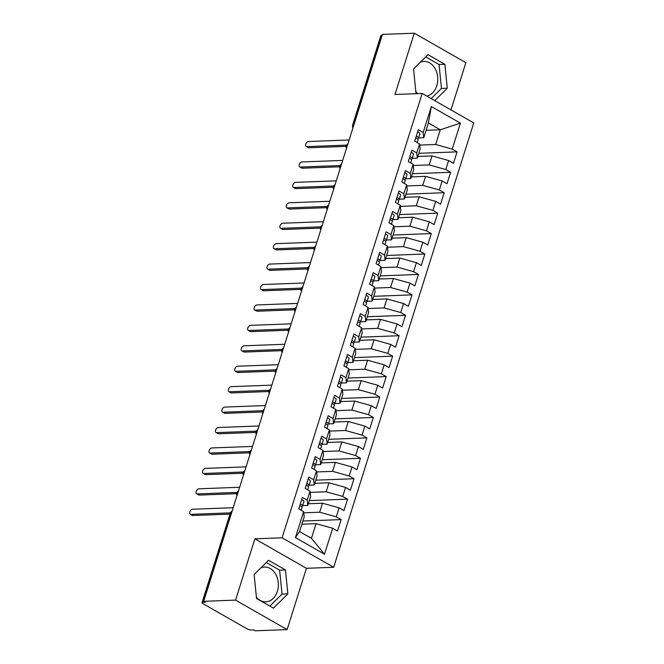 <?xml version="1.0" encoding="UTF-8"?>
<svg xmlns="http://www.w3.org/2000/svg" width="664" height="664" viewBox="0 0 664 664"><rect width="100%" height="100%" fill="white"/><g stroke="black" fill="none" stroke-linecap="round" stroke-linejoin="round"><path stroke-width="1" d="M415.83 91.541A17.397 13.172 87.8 0 0 417.93 93.624M426.686 96.031A17.397 13.172 87.8 0 0 436.779 85.772A17.397 13.172 87.8 0 0 423.939 61.42A17.397 13.172 87.8 0 0 420.345 62.225M260.919 567.853A17.397 13.172 -92.2 0 1 264.513 567.048A17.397 13.172 -92.2 0 1 277.361 591.4A17.397 13.172 -92.2 0 1 265.824 601.816A17.397 13.172 -92.2 0 1 256.404 597.168M287.114 629.596L255.233 630.8L253.673 629.904L251.349 629.995A3.345 0.93 -162.5 0 1 246.817 628.733L203.068 603.725A3.345 0.93 -162.5 0 1 202.063 602.63L230.225 513.305A3.345 0.93 -162.5 0 1 231.072 512.973L202.91 602.298L205.234 602.215L203.674 601.318L235.554 600.115L287.114 629.596L306.436 568.309L333.652 567.28L473.756 122.94L422.188 93.458L282.092 537.798L333.652 567.28M450.964 109.917L465.862 62.682L414.294 33.2L382.422 34.404L203.674 601.318M295.438 537.591L303.614 511.645L304.203 516.866L299.564 531.573L295.438 537.591L324.497 554.208L332.681 528.262L337.519 531.034L341.13 519.597L336.283 516.824L339.121 507.835L343.96 510.608L347.571 499.162L342.724 496.398L345.562 487.409L350.401 490.173L354.012 478.736L349.164 475.964L352.003 466.975L356.842 469.747L360.452 458.301L355.613 455.537L358.444 446.548L363.291 449.312L366.893 437.875L362.054 435.103L364.885 426.114L369.732 428.886L373.334 417.448L368.495 414.676L371.325 405.687L376.173 408.46L379.775 397.014L374.936 394.25L377.766 385.261L382.613 388.025L386.216 376.588L381.377 373.815L384.207 364.827L389.054 367.599L392.656 356.161L387.817 353.389L390.648 344.4L395.495 347.172L399.097 335.727L394.258 332.963L397.089 323.974L401.936 326.738L405.546 315.3L400.699 312.528L403.529 303.539L408.377 306.311L411.987 294.874L407.14 292.102L409.978 283.113L414.817 285.885L418.428 274.439L413.581 271.667L416.419 262.678L421.258 265.451L424.869 254.013L420.022 251.241L422.86 242.252L427.699 245.024L431.309 233.579L426.462 230.815L429.301 221.826L434.14 224.59L437.75 213.152L432.903 210.38L435.742 201.391L440.581 204.163L444.191 192.726L439.344 189.954L442.183 180.965L447.021 183.737L450.632 172.291L445.785 169.528L448.623 160.539L453.471 163.302L457.073 151.865L418.835 153.309M426.08 130.31L440.265 129.77L428.396 122.981L431.351 106.53L423.167 132.476L418.32 129.712L414.718 141.15L419.557 143.922L416.726 152.911L411.879 150.139L408.277 161.576L413.116 164.348L410.286 173.337L405.438 170.565L401.836 182.011L406.675 184.775L403.845 193.763L398.998 191L395.395 202.437L400.234 205.209L397.404 214.198L392.557 211.426L388.955 222.863L393.793 225.636L390.963 234.624L386.116 231.852L382.514 243.298L387.353 246.062L384.522 255.051L379.675 252.287L376.065 263.724L380.912 266.496L378.082 275.485L373.234 272.713L369.624 284.151L374.471 286.923L371.641 295.912L366.794 293.139L363.183 304.585L368.03 307.357L365.192 316.346L360.353 313.574L356.742 325.011L361.589 327.784L358.751 336.772L353.912 334L350.301 345.446L355.149 348.21L352.31 357.199L347.471 354.435L343.861 365.872L348.708 368.644L345.869 377.633L341.03 374.861L337.42 386.299L342.267 389.071L339.428 398.06L334.59 395.287L330.979 406.733L335.826 409.497L332.988 418.486L328.149 415.722L324.538 427.159L329.385 429.932L326.547 438.921L321.7 436.148L318.097 447.586L322.936 450.358L320.106 459.347L315.259 456.575L311.657 468.02L316.496 470.784L313.665 479.773L308.818 477.009L305.216 488.447L310.055 491.219L307.224 500.208L302.377 497.436L298.775 508.881L303.614 511.645M431.351 106.53L460.409 123.147L452.234 149.093L457.073 151.865M417.839 156.463L432.023 155.924L429.193 164.913L413.249 165.519M448.623 160.539L432.023 155.924M445.785 169.528L429.193 164.913M428.396 122.981L423.757 137.697L418.635 137.888M423.167 132.476L423.757 137.697M411.398 176.89L425.582 176.35L422.752 185.339L406.808 185.945M442.183 180.965L425.582 176.35M439.344 189.954L422.752 185.339M419.557 143.922L420.146 149.134L417.316 158.123L412.195 158.314M416.726 152.911L417.316 158.123M404.957 197.316L419.142 196.785L416.303 205.774L400.367 206.371M435.742 201.391L419.142 196.785M432.903 210.38L416.303 205.774M413.116 164.348L413.705 169.561L410.875 178.55L405.754 178.749M410.286 173.337L410.875 178.55M398.516 217.751L412.701 217.211L409.862 226.2L393.926 226.806M429.301 221.826L412.701 217.211M426.462 230.815L409.862 226.2M406.675 184.775L407.264 189.995L404.434 198.984L399.313 199.175M403.845 193.763L404.434 198.984M392.075 238.177L406.26 237.637L403.421 246.626L387.486 247.232M422.86 242.252L406.26 237.637M420.022 251.241L403.421 246.626M400.234 205.209L400.824 210.422L397.993 219.411L392.872 219.601M397.404 214.198L397.993 219.411M385.635 258.603L399.819 258.072L396.981 267.061L381.045 267.658M416.419 262.678L399.819 258.072M413.581 271.667L396.981 267.061M393.793 225.636L394.383 230.848L391.553 239.837L386.431 240.036M390.963 234.624L391.553 239.837M379.194 279.038L393.378 278.498L390.54 287.487L374.604 288.093M409.978 283.113L393.378 278.498M407.14 292.102L390.54 287.487M387.353 246.062L387.942 251.282L385.112 260.271L379.991 260.462M384.522 255.051L385.112 260.271M372.753 299.464L386.938 298.933L384.099 307.922L368.163 308.519M403.529 303.539L386.938 298.933M400.699 312.528L384.099 307.922M380.912 266.496L381.501 271.709L378.663 280.698L373.55 280.889M378.082 275.485L378.663 280.698M366.312 319.89L380.497 319.359L377.658 328.348L361.722 328.946M397.089 323.974L380.497 319.359M394.258 332.963L377.658 328.348M374.471 286.923L375.06 292.143L372.222 301.132L367.109 301.323M371.641 295.912L372.222 301.132M359.863 340.325L374.048 339.785L371.217 348.774L355.281 349.38M390.648 344.4L374.048 339.785M387.817 353.389L371.217 348.774M368.03 307.357L368.62 312.57L365.781 321.559L360.668 321.749M365.192 316.346L365.781 321.559M353.422 360.751L367.607 360.22L364.777 369.209L348.841 369.806M384.207 364.827L367.607 360.22M381.377 373.815L364.777 369.209M361.589 327.784L362.179 332.996L359.34 341.985L354.227 342.184M358.751 336.772L359.34 341.985M346.981 381.186L361.166 380.646L358.336 389.635L342.4 390.241M377.766 385.261L361.166 380.646M374.936 394.25L358.336 389.635M355.149 348.21L355.738 353.431L352.899 362.419L347.787 362.61M352.31 357.199L352.899 362.419M340.541 401.612L354.725 401.073L351.895 410.061L335.951 410.667M371.325 405.687L354.725 401.073M368.495 414.676L351.895 410.061M348.708 368.644L349.297 373.857L346.459 382.846L341.346 383.037M345.869 377.633L346.459 382.846M334.1 422.038L348.285 421.507L345.454 430.496L329.51 431.094M364.885 426.114L348.285 421.507M362.054 435.103L345.454 430.496M342.267 389.071L342.856 394.283L340.018 403.272L334.905 403.471M339.428 398.06L340.018 403.272M327.659 442.473L341.844 441.934L339.013 450.922L323.069 451.528M358.444 446.548L341.844 441.934M355.613 455.537L339.013 450.922M335.826 409.497L336.407 414.718L333.577 423.707L328.456 423.898M332.988 418.486L333.577 423.707M321.218 462.899L335.403 462.368L332.573 471.357L316.628 471.955M352.003 466.975L335.403 462.368M349.164 475.964L332.573 471.357M329.385 429.932L329.966 435.144L327.136 444.133L322.015 444.324M326.547 438.921L327.136 444.133M314.777 483.326L328.962 482.794L326.132 491.783L310.188 492.381M345.562 487.409L328.962 482.794M342.724 496.398L326.132 491.783M322.936 450.358L323.526 455.579L320.695 464.568L315.574 464.759M320.106 459.347L320.695 464.568M308.337 503.76L322.521 503.221L319.683 512.21L303.747 512.816M339.121 507.835L322.521 503.221M336.283 516.824L319.683 512.21M316.496 470.784L317.085 476.005L314.255 484.994L309.133 485.185M313.665 479.773L314.255 484.994M202.91 602.298A3.345 0.93 -162.5 0 0 202.063 602.63M301.896 524.186L316.081 523.655L311.441 538.363L324.497 554.208M332.681 528.262L316.081 523.655M310.055 491.219L310.644 496.431L307.814 505.42L302.693 505.619M307.224 500.208L307.814 505.42M381.659 35.383L353.489 124.716A3.345 0.93 17.5 0 0 352.642 125.048L380.812 35.715A3.345 0.93 17.5 0 1 381.659 35.383L382.115 35.366M306.436 568.309L254.876 538.828L235.554 600.115M254.876 538.828L282.092 537.798M414.294 33.2L394.972 94.487L422.188 93.458M268.58 560.291L254.121 574.567L256.536 598.488L273.402 608.133L287.861 593.857L285.454 569.936L268.58 560.291M434.729 100.629L447.287 88.229L444.872 64.308L428.006 54.664L413.547 68.94L415.963 92.86L417.324 93.641M419.689 145.084L435.634 144.486L440.265 129.77L460.409 123.147M299.564 531.573L311.441 538.363M452.234 149.093L435.634 144.486M341.13 519.597L302.892 521.033M238.517 490.82L236.699 492.763A3.345 0.93 17.5 0 1 236.699 492.763A3.345 0.93 17.5 0 1 237.546 492.439L238.011 492.422M347.571 499.162L309.333 500.606M354.012 478.736L315.773 480.18M360.452 458.301L322.214 459.745M366.893 437.875L328.655 439.319M373.334 417.448L335.096 418.893M379.775 397.014L341.537 398.458M386.216 376.588L347.977 378.032M392.656 356.161L354.418 357.606M399.097 335.727L360.859 337.171M405.546 315.3L367.3 316.745M411.987 294.874L373.741 296.31M418.428 274.439L380.181 275.884M424.869 254.013L386.622 255.457M431.309 233.579L393.071 235.023M437.75 213.152L399.512 214.596M444.191 192.726L405.953 194.17M450.632 172.291L412.394 173.736M244.958 470.386L243.14 472.336A3.345 0.93 17.5 0 1 243.14 472.336A3.345 0.93 17.5 0 1 243.987 472.013L244.452 471.996M249.913 454.657A3.345 3.345 0 0 1 249.581 451.918A3.345 0.93 17.5 0 1 249.589 451.91A3.345 0.93 17.5 0 1 250.428 451.578L250.892 451.561M257.839 429.525L256.03 431.476A3.345 0.93 17.5 0 1 256.03 431.476A3.345 0.93 17.5 0 1 256.868 431.152L257.333 431.135M262.795 413.805A3.345 3.345 0 0 1 262.463 411.058A3.345 0.93 17.5 0 1 262.471 411.049A3.345 0.93 17.5 0 1 263.309 410.726L263.774 410.709M270.721 388.672L268.912 390.623A3.345 0.93 17.5 0 1 268.912 390.623A3.345 0.93 17.5 0 1 269.75 390.291L270.215 390.274M277.162 368.238L275.352 370.188A3.345 0.93 17.5 0 1 275.352 370.188A3.345 0.93 17.5 0 1 276.199 369.865L276.656 369.848M283.603 347.811L281.793 349.762A3.345 0.93 17.5 0 1 281.793 349.762A3.345 0.93 17.5 0 1 282.64 349.438L283.096 349.422M290.043 327.385L288.234 329.327A3.345 0.93 17.5 0 1 288.234 329.327A3.345 0.93 17.5 0 1 289.081 329.004L289.537 328.987M295.007 311.657A3.345 3.345 0 0 1 294.675 308.909A3.345 0.93 17.5 0 1 294.675 308.901A3.345 0.93 17.5 0 1 295.522 308.577L295.978 308.561M302.925 286.524L301.116 288.475A3.345 0.93 17.5 0 1 301.116 288.475A3.345 0.93 17.5 0 1 301.962 288.143L302.419 288.126M309.374 266.098L307.556 268.04A3.345 0.93 17.5 0 1 307.556 268.04A3.345 0.93 17.5 0 1 308.403 267.716L308.868 267.7M315.815 245.663L313.997 247.614A3.345 0.93 17.5 0 1 313.997 247.614A3.345 0.93 17.5 0 1 314.844 247.29L315.309 247.274M320.77 229.935A3.345 3.345 0 0 1 320.438 227.196A3.345 0.93 17.5 0 1 320.438 227.188A3.345 0.93 17.5 0 1 321.285 226.856L321.749 226.839M328.697 204.802L326.879 206.753A3.345 0.93 17.5 0 1 326.879 206.753A3.345 0.93 17.5 0 1 327.726 206.429L328.19 206.413M335.137 184.376L333.32 186.327A3.345 0.93 17.5 0 1 333.32 186.327A3.345 0.93 17.5 0 1 334.166 186.003L334.631 185.986M340.092 168.648A3.345 3.345 0 0 1 339.76 165.909A3.345 0.93 17.5 0 1 339.76 165.892A3.345 0.93 17.5 0 1 340.607 165.568L341.072 165.552M348.019 143.515L346.21 145.466A3.345 0.93 17.5 0 1 346.21 145.466A3.345 0.93 17.5 0 1 347.048 145.142L347.513 145.125M269.858 606.107L282.042 594.081L279.627 570.152L266.305 562.533M279.627 570.152L285.454 569.936M282.042 594.081L287.861 593.857M431.185 98.604L441.46 88.453L439.053 64.524L425.732 56.905M439.053 64.524L444.872 64.308M441.46 88.453L447.287 88.229M301.224 510.276L302.112 507.462A4.457 1.245 -162.5 0 0 300.767 506.009A4.457 1.245 -162.5 0 0 299.829 505.536M301.68 506.64L302.477 506.026A4.457 1.245 -162.5 0 0 302.626 505.827A4.457 1.245 -162.5 0 0 301.282 504.374A4.457 1.245 -162.5 0 0 300.344 503.901M301.697 499.61A4.457 1.245 17.5 0 1 302.635 500.083A4.457 1.245 17.5 0 1 303.979 501.536L302.626 505.827M233.188 507.703L192.435 509.238A2.789 1.643 -60.2 0 0 189.979 511.413A2.789 1.643 -60.2 0 0 190.244 514.21A2.789 1.643 -60.2 0 0 190.825 514.351L192.859 515.505A2.789 1.643 119.8 0 1 192.278 515.372L190.244 514.21M229.976 514.11L192.859 515.505M230.408 512.857L190.825 514.351M307.664 489.849L308.553 487.027A4.457 1.245 -162.5 0 0 307.208 485.575A4.457 1.245 -162.5 0 0 306.27 485.102M308.121 486.214L308.918 485.591A4.457 1.245 -162.5 0 0 309.067 485.392A4.457 1.245 -162.5 0 0 307.731 483.94A4.457 1.245 -162.5 0 0 306.785 483.467M308.137 479.176A4.457 1.245 17.5 0 1 309.075 479.657A4.457 1.245 17.5 0 1 310.42 481.101L309.067 485.392M239.629 487.268L198.876 488.812A2.789 1.643 -60.2 0 0 196.419 490.986A2.789 1.643 -60.2 0 0 196.685 493.784A2.789 1.643 -60.2 0 0 197.266 493.916L199.3 495.078A2.789 1.643 119.8 0 1 198.719 494.946L196.685 493.784M236.55 493.676L199.3 495.078M236.849 492.422L197.266 493.916M314.105 469.423L314.993 466.601A4.457 1.245 -162.5 0 0 313.649 465.149A4.457 1.245 -162.5 0 0 312.711 464.675M314.562 465.779L315.367 465.165A4.457 1.245 -162.5 0 0 315.508 464.966A4.457 1.245 -162.5 0 0 314.172 463.514A4.457 1.245 -162.5 0 0 313.225 463.04M314.578 458.749A4.457 1.245 17.5 0 1 315.524 459.222A4.457 1.245 17.5 0 1 316.861 460.675L315.508 464.966M246.078 466.842L205.317 468.377A2.789 1.643 -60.2 0 0 202.86 470.552A2.789 1.643 -60.2 0 0 203.126 473.357A2.789 1.643 -60.2 0 0 203.707 473.49L205.74 474.652A2.789 1.643 119.8 0 1 205.159 474.519L203.126 473.357M242.991 473.241L205.74 474.652M243.29 471.996L203.707 473.49M320.546 448.988L321.434 446.166A4.457 1.245 -162.5 0 0 320.098 444.722A4.457 1.245 -162.5 0 0 319.152 444.241M321.002 445.353L321.808 444.739A4.457 1.245 -162.5 0 0 321.949 444.54A4.457 1.245 -162.5 0 0 320.612 443.087A4.457 1.245 -162.5 0 0 319.666 442.614M321.019 438.323A4.457 1.245 17.5 0 1 321.965 438.796A4.457 1.245 17.5 0 1 323.302 440.249L321.949 444.54M252.519 446.416L211.758 447.951A2.789 1.643 -60.2 0 0 209.301 450.126A2.789 1.643 -60.2 0 0 209.567 452.923A2.789 1.643 -60.2 0 0 210.148 453.055L212.181 454.217A2.789 1.643 119.8 0 1 211.6 454.085L209.567 452.923M249.432 452.815L212.181 454.217M249.73 451.561L210.148 453.055M326.987 428.562L327.875 425.74A4.457 1.245 -162.5 0 0 326.539 424.288A4.457 1.245 -162.5 0 0 325.592 423.815M327.452 424.927L328.248 424.304A4.457 1.245 -162.5 0 0 328.398 424.105A4.457 1.245 -162.5 0 0 327.053 422.653A4.457 1.245 -162.5 0 0 326.107 422.179M327.46 417.888A4.457 1.245 17.5 0 1 328.406 418.361A4.457 1.245 17.5 0 1 329.751 419.814L328.398 424.105M258.96 425.981L218.199 427.525A2.789 1.643 -60.2 0 0 215.742 429.699A2.789 1.643 -60.2 0 0 216.016 432.496A2.789 1.643 -60.2 0 0 216.588 432.629L218.622 433.791A2.789 1.643 119.8 0 1 218.041 433.658L216.016 432.496M255.872 432.389L218.622 433.791M256.171 431.135L216.588 432.629M333.428 408.136L334.324 405.314A4.457 1.245 -162.5 0 0 332.979 403.861A4.457 1.245 -162.5 0 0 332.033 403.388M333.892 404.492L334.689 403.878A4.457 1.245 -162.5 0 0 334.839 403.679A4.457 1.245 -162.5 0 0 333.494 402.226A4.457 1.245 -162.5 0 0 332.548 401.753M333.901 397.462A4.457 1.245 17.5 0 1 334.847 397.935A4.457 1.245 17.5 0 1 336.192 399.388L334.839 403.679M265.401 405.555L224.639 407.09A2.789 1.643 -60.2 0 0 222.191 409.265A2.789 1.643 -60.2 0 0 222.457 412.07A2.789 1.643 -60.2 0 0 223.029 412.203L225.063 413.365A2.789 1.643 119.8 0 1 224.482 413.232L222.457 412.07M262.313 411.954L225.063 413.365M262.612 410.709L223.029 412.203M339.868 387.701L340.765 384.879A4.457 1.245 -162.5 0 0 339.42 383.427A4.457 1.245 -162.5 0 0 338.474 382.954M340.333 384.066L341.13 383.452A4.457 1.245 -162.5 0 0 341.279 383.244A4.457 1.245 -162.5 0 0 339.935 381.8A4.457 1.245 -162.5 0 0 338.989 381.319M340.341 377.036A4.457 1.245 17.5 0 1 341.288 377.509A4.457 1.245 17.5 0 1 342.632 378.961L341.279 383.244M271.842 385.128L231.08 386.664A2.789 1.643 -60.2 0 0 228.632 388.838A2.789 1.643 -60.2 0 0 228.897 391.635A2.789 1.643 -60.2 0 0 229.47 391.768L231.504 392.93A2.789 1.643 119.8 0 1 230.923 392.797L228.897 391.635M268.754 391.528L231.504 392.93M269.053 390.274L229.47 391.768M346.317 367.275L347.206 364.453A4.457 1.245 -162.5 0 0 345.861 363A4.457 1.245 -162.5 0 0 344.915 362.527M346.774 363.64L347.571 363.017A4.457 1.245 -162.5 0 0 347.72 362.818A4.457 1.245 -162.5 0 0 346.376 361.365A4.457 1.245 -162.5 0 0 345.429 360.892M346.782 356.601A4.457 1.245 17.5 0 1 347.728 357.074A4.457 1.245 17.5 0 1 349.073 358.527L347.72 362.818M278.282 364.694L237.521 366.237A2.789 1.643 -60.2 0 0 235.073 368.404A2.789 1.643 -60.2 0 0 235.338 371.209A2.789 1.643 -60.2 0 0 235.911 371.342L237.944 372.504A2.789 1.643 119.8 0 1 237.363 372.371L235.338 371.209M275.195 371.093L237.944 372.504M275.494 369.848L235.911 371.342M352.758 346.84L353.646 344.027A4.457 1.245 -162.5 0 0 352.302 342.574A4.457 1.245 -162.5 0 0 351.356 342.101M353.215 343.205L354.012 342.591A4.457 1.245 -162.5 0 0 354.161 342.392A4.457 1.245 -162.5 0 0 352.816 340.939A4.457 1.245 -162.5 0 0 351.87 340.466M353.223 336.175A4.457 1.245 17.5 0 1 354.169 336.648A4.457 1.245 17.5 0 1 355.514 338.101L354.161 342.392M284.723 344.267L243.97 345.803A2.789 1.643 -60.2 0 0 241.513 347.977A2.789 1.643 -60.2 0 0 241.779 350.783A2.789 1.643 -60.2 0 0 242.36 350.916L244.385 352.078A2.789 1.643 119.8 0 1 243.812 351.937L241.779 350.783M281.636 350.667L244.385 352.078M281.934 349.422L242.36 350.916M359.199 326.414L360.087 323.592A4.457 1.245 -162.5 0 0 358.743 322.14A4.457 1.245 -162.5 0 0 357.796 321.666M359.656 322.779L360.452 322.164A4.457 1.245 -162.5 0 0 360.602 321.957A4.457 1.245 -162.5 0 0 359.257 320.504A4.457 1.245 -162.5 0 0 358.311 320.031M359.664 315.74A4.457 1.245 17.5 0 1 360.61 316.222A4.457 1.245 17.5 0 1 361.955 317.666L360.602 321.957M291.164 323.841L250.411 325.377A2.789 1.643 -60.2 0 0 247.954 327.551A2.789 1.643 -60.2 0 0 248.22 330.348A2.789 1.643 -60.2 0 0 248.801 330.481L250.826 331.643A2.789 1.643 119.8 0 1 250.253 331.51L248.22 330.348M288.076 330.24L250.826 331.643M288.375 328.987L248.801 330.481M365.64 305.988L366.528 303.166A4.457 1.245 -162.5 0 0 365.183 301.713A4.457 1.245 -162.5 0 0 364.237 301.24M366.096 302.352L366.893 301.73A4.457 1.245 -162.5 0 0 367.043 301.531A4.457 1.245 -162.5 0 0 365.698 300.078A4.457 1.245 -162.5 0 0 364.76 299.605M366.105 295.314A4.457 1.245 17.5 0 1 367.051 295.787A4.457 1.245 17.5 0 1 368.396 297.24L367.043 301.531M297.605 303.406L256.852 304.95A2.789 1.643 -60.2 0 0 254.395 307.117A2.789 1.643 -60.2 0 0 254.661 309.922A2.789 1.643 -60.2 0 0 255.242 310.055L257.267 311.217A2.789 1.643 119.8 0 1 256.694 311.084L254.661 309.922M294.517 309.806L257.267 311.217M294.816 308.561L255.242 310.055M372.081 285.553L372.969 282.731A4.457 1.245 -162.5 0 0 371.624 281.287A4.457 1.245 -162.5 0 0 370.678 280.806M372.537 281.918L373.334 281.304A4.457 1.245 -162.5 0 0 373.483 281.104A4.457 1.245 -162.5 0 0 372.139 279.652A4.457 1.245 -162.5 0 0 371.201 279.179M372.554 274.888A4.457 1.245 17.5 0 1 373.492 275.361A4.457 1.245 17.5 0 1 374.836 276.813L373.483 281.104M304.046 282.98L263.293 284.516A2.789 1.643 -60.2 0 0 260.836 286.69A2.789 1.643 -60.2 0 0 261.101 289.487A2.789 1.643 -60.2 0 0 261.682 289.62L263.708 290.782A2.789 1.643 119.8 0 1 263.135 290.649L261.101 289.487M300.958 289.379L263.708 290.782M301.257 288.126L261.682 289.62M378.522 265.127L379.41 262.305A4.457 1.245 -162.5 0 0 378.065 260.852A4.457 1.245 -162.5 0 0 377.127 260.379M378.978 261.491L379.775 260.869A4.457 1.245 -162.5 0 0 379.924 260.67A4.457 1.245 -162.5 0 0 378.58 259.217A4.457 1.245 -162.5 0 0 377.642 258.744M378.995 254.453A4.457 1.245 17.5 0 1 379.933 254.926A4.457 1.245 17.5 0 1 381.277 256.379L379.924 260.67M310.486 262.546L269.733 264.089A2.789 1.643 -60.2 0 0 267.277 266.264A2.789 1.643 -60.2 0 0 267.542 269.061A2.789 1.643 -60.2 0 0 268.123 269.194L270.148 270.356A2.789 1.643 119.8 0 1 269.576 270.223L267.542 269.061M307.399 268.953L270.148 270.356M307.698 267.7L268.123 269.194M384.962 244.701L385.85 241.879A4.457 1.245 -162.5 0 0 384.506 240.426A4.457 1.245 -162.5 0 0 383.568 239.953M385.419 241.057L386.216 240.443A4.457 1.245 -162.5 0 0 386.365 240.243A4.457 1.245 -162.5 0 0 385.02 238.791A4.457 1.245 -162.5 0 0 384.082 238.318M385.435 234.027A4.457 1.245 17.5 0 1 386.373 234.5A4.457 1.245 17.5 0 1 387.718 235.952L386.365 240.243M316.927 242.119L276.174 243.655A2.789 1.643 -60.2 0 0 273.717 245.829A2.789 1.643 -60.2 0 0 273.983 248.635A2.789 1.643 -60.2 0 0 274.564 248.768L276.597 249.93A2.789 1.643 119.8 0 1 276.017 249.797L273.983 248.635M313.84 248.519L276.597 249.93M314.138 247.274L274.564 248.768M391.403 224.266L392.291 221.444A4.457 1.245 -162.5 0 0 390.947 220A4.457 1.245 -162.5 0 0 390.009 219.518M391.86 220.631L392.656 220.016A4.457 1.245 -162.5 0 0 392.806 219.809A4.457 1.245 -162.5 0 0 391.461 218.365A4.457 1.245 -162.5 0 0 390.523 217.883M391.876 213.601A4.457 1.245 17.5 0 1 392.814 214.074A4.457 1.245 17.5 0 1 394.159 215.526L392.806 219.809M323.368 221.693L282.615 223.228A2.789 1.643 -60.2 0 0 280.158 225.403A2.789 1.643 -60.2 0 0 280.424 228.2A2.789 1.643 -60.2 0 0 281.005 228.333L283.038 229.495A2.789 1.643 119.8 0 1 282.457 229.362L280.424 228.2M320.28 228.092L283.038 229.495M320.579 226.839L281.005 228.333M397.844 203.84L398.732 201.018A4.457 1.245 -162.5 0 0 397.387 199.565A4.457 1.245 -162.5 0 0 396.449 199.092M398.3 200.204L399.097 199.582A4.457 1.245 -162.5 0 0 399.247 199.383A4.457 1.245 -162.5 0 0 397.902 197.93A4.457 1.245 -162.5 0 0 396.964 197.457M398.317 193.166A4.457 1.245 17.5 0 1 399.255 193.639A4.457 1.245 17.5 0 1 400.599 195.091L399.247 199.383M329.809 201.258L289.056 202.802A2.789 1.643 -60.2 0 0 286.599 204.977A2.789 1.643 -60.2 0 0 286.865 207.774A2.789 1.643 -60.2 0 0 287.446 207.907L289.479 209.069A2.789 1.643 119.8 0 1 288.898 208.936L286.865 207.774M326.729 207.666L289.479 209.069M327.028 206.413L287.446 207.907M404.285 183.413L405.173 180.591A4.457 1.245 -162.5 0 0 403.828 179.139A4.457 1.245 -162.5 0 0 402.89 178.666M404.741 179.77L405.538 179.155A4.457 1.245 -162.5 0 0 405.687 178.956A4.457 1.245 -162.5 0 0 404.351 177.504A4.457 1.245 -162.5 0 0 403.405 177.031M404.758 172.74A4.457 1.245 17.5 0 1 405.696 173.213A4.457 1.245 17.5 0 1 407.04 174.665L405.687 178.956M336.258 180.832L295.497 182.368A2.789 1.643 -60.2 0 0 293.04 184.542A2.789 1.643 -60.2 0 0 293.305 187.348A2.789 1.643 -60.2 0 0 293.886 187.48L295.92 188.642A2.789 1.643 119.8 0 1 295.339 188.501L293.305 187.348M333.17 187.231L295.92 188.642M333.469 185.986L293.886 187.48M410.726 162.979L411.614 160.157A4.457 1.245 -162.5 0 0 410.277 158.704A4.457 1.245 -162.5 0 0 409.331 158.231M411.182 159.343L411.987 158.729A4.457 1.245 -162.5 0 0 412.128 158.522A4.457 1.245 -162.5 0 0 410.792 157.077A4.457 1.245 -162.5 0 0 409.846 156.596M411.199 152.305A4.457 1.245 17.5 0 1 412.145 152.786A4.457 1.245 17.5 0 1 413.481 154.231L412.128 158.522M342.699 160.406L301.937 161.941A2.789 1.643 -60.2 0 0 299.481 164.116A2.789 1.643 -60.2 0 0 299.746 166.913A2.789 1.643 -60.2 0 0 300.327 167.046L302.361 168.208A2.789 1.643 119.8 0 1 301.78 168.075L299.746 166.913M339.611 166.805L302.361 168.208M339.91 165.552L300.327 167.046M417.166 142.552L418.054 139.73A4.457 1.245 -162.5 0 0 416.718 138.278A4.457 1.245 -162.5 0 0 415.772 137.805M417.631 138.917L418.428 138.295A4.457 1.245 -162.5 0 0 418.577 138.095A4.457 1.245 -162.5 0 0 417.233 136.643A4.457 1.245 -162.5 0 0 416.286 136.17M417.639 131.879A4.457 1.245 17.5 0 1 418.586 132.352A4.457 1.245 17.5 0 1 419.922 133.804L418.577 138.095M349.139 139.971L308.378 141.515A2.789 1.643 -60.2 0 0 305.921 143.681A2.789 1.643 -60.2 0 0 306.187 146.487A2.789 1.643 -60.2 0 0 306.768 146.619L308.801 147.781A2.789 1.643 119.8 0 1 308.221 147.649L306.187 146.487M346.052 146.37L308.801 147.781M346.351 145.125L306.768 146.619M231.537 512.957L231.072 512.973A3.345 2.531 -92.2 0 1 231.993 511.504M353.348 126.617A3.345 2.531 -92.2 0 1 353.489 124.716L353.953 124.691M237.405 494.348A3.345 2.531 -92.2 0 1 237.546 492.439A3.345 2.531 -92.2 0 1 238.434 491.078M243.846 473.922A3.345 2.531 -92.2 0 1 243.987 472.013A3.345 2.531 -92.2 0 1 244.875 470.643M250.286 453.487A3.345 2.531 -92.2 0 1 250.428 451.578A3.345 2.531 -92.2 0 1 251.316 450.217M256.727 433.061A3.345 2.531 -92.2 0 1 256.868 431.152A3.345 2.531 -92.2 0 1 257.757 429.782M263.168 412.634A3.345 2.531 -92.2 0 1 263.309 410.726A3.345 2.531 -92.2 0 1 264.197 409.356M269.609 392.2A3.345 2.531 -92.2 0 1 269.75 390.291A3.345 2.531 -92.2 0 1 270.638 388.93M276.05 371.774A3.345 2.531 -92.2 0 1 276.199 369.865A3.345 2.531 -92.2 0 1 277.079 368.495M282.49 351.347A3.345 2.531 -92.2 0 1 282.64 349.438A3.345 2.531 -92.2 0 1 283.528 348.069M288.931 330.913A3.345 2.531 -92.2 0 1 289.081 329.004A3.345 2.531 -92.2 0 1 289.969 327.642M295.372 310.486A3.345 2.531 -92.2 0 1 295.522 308.577A3.345 2.531 -92.2 0 1 296.41 307.208M301.813 290.052A3.345 2.531 -92.2 0 1 301.962 288.143A3.345 2.531 -92.2 0 1 302.85 286.782M308.254 269.625A3.345 2.531 -92.2 0 1 308.403 267.716A3.345 2.531 -92.2 0 1 309.291 266.355M314.694 249.199A3.345 2.531 -92.2 0 1 314.844 247.29A3.345 2.531 -92.2 0 1 315.732 245.921M321.144 228.765A3.345 2.531 -92.2 0 1 321.285 226.856A3.345 2.531 -92.2 0 1 322.173 225.494M327.584 208.338A3.345 2.531 -92.2 0 1 327.726 206.429A3.345 2.531 -92.2 0 1 328.614 205.06M334.025 187.912A3.345 2.531 -92.2 0 1 334.166 186.003A3.345 2.531 -92.2 0 1 335.054 184.633M340.466 167.477A3.345 2.531 -92.2 0 1 340.607 165.568A3.345 2.531 -92.2 0 1 341.495 164.207M346.907 147.051A3.345 2.531 -92.2 0 1 347.048 145.142A3.345 2.531 -92.2 0 1 347.936 143.773M236.699 492.771A3.345 3.345 0 0 0 237.031 495.518M232.076 511.247A3.345 3.345 0 0 0 230.225 513.305M243.14 472.345A3.345 3.345 0 0 0 243.472 475.092M256.022 431.484A3.345 3.345 0 0 0 256.354 434.231M251.399 449.96L249.589 451.91M268.903 390.631A3.345 3.345 0 0 0 269.235 393.37M264.28 409.099L262.471 411.049M275.344 370.197A3.345 3.345 0 0 0 275.684 372.944M281.793 349.77A3.345 3.345 0 0 0 282.125 352.518M288.234 329.336A3.345 3.345 0 0 0 288.566 332.083M301.116 288.483A3.345 3.345 0 0 0 301.448 291.23M296.484 306.951L294.675 308.901M307.556 268.048A3.345 3.345 0 0 0 307.888 270.796M313.997 247.622A3.345 3.345 0 0 0 314.329 250.369M326.879 206.761A3.345 3.345 0 0 0 327.211 209.509M322.256 225.237L320.438 227.188M333.32 186.335A3.345 3.345 0 0 0 333.652 189.082M346.201 145.474A3.345 3.345 0 0 0 346.533 148.221M341.578 163.95L339.76 165.892M352.642 125.048A3.345 3.345 0 0 0 352.974 127.795"/></g></svg>
